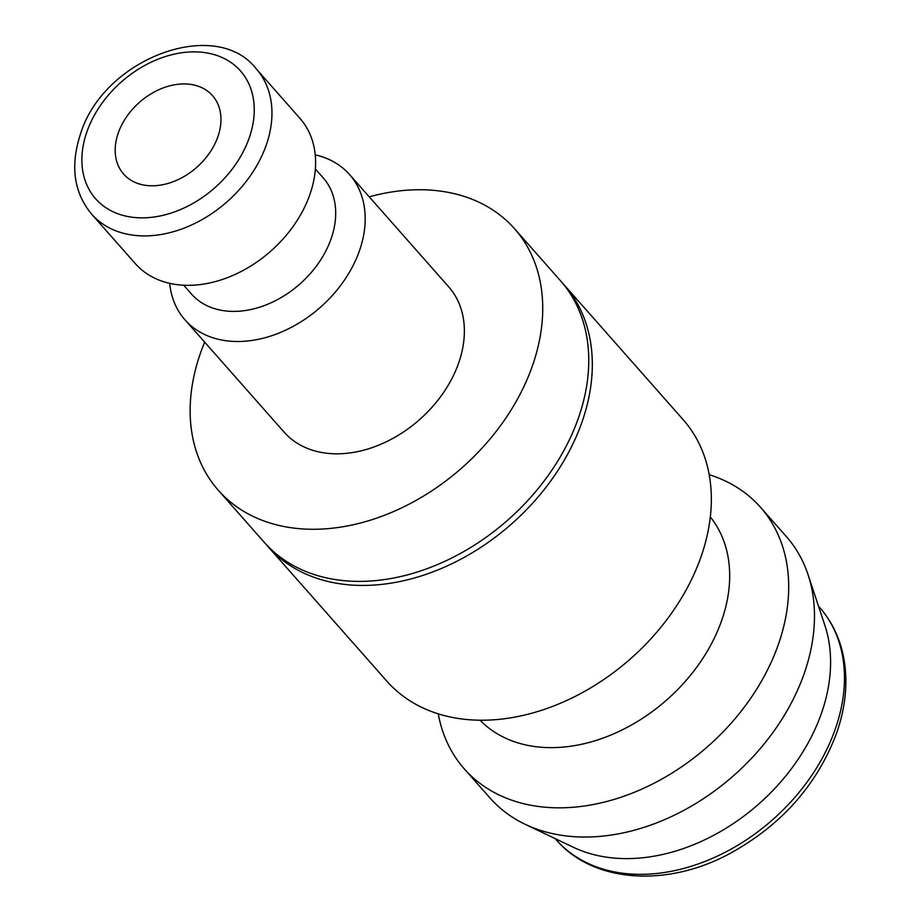 <?xml version="1.0" encoding="UTF-8"?>
<svg xmlns="http://www.w3.org/2000/svg" width="921" height="921" viewBox="0 0 921 921"><rect width="100%" height="100%" fill="white"/><g stroke="black" fill="none" stroke-linecap="round" stroke-linejoin="round"><path stroke-width="1.38" d="M204.669 342.151A197.589 144.413 -41.4 0 0 218.312 490.283L264.339 542.411A197.589 144.413 -41.4 0 0 353.042 581.278A197.589 144.413 -41.4 0 0 550.539 472.139A197.589 144.413 -41.4 0 0 560.567 280.847L514.551 228.73A197.589 144.413 -41.4 0 0 425.847 189.853A197.589 144.413 -41.4 0 0 369.24 196.841M315.224 154.855A109.772 80.231 138.6 0 1 349.543 174.53A109.772 80.231 138.6 0 1 343.97 280.801A109.772 80.231 138.6 0 1 234.245 341.438A109.772 80.231 138.6 0 1 184.971 319.84A109.772 80.231 138.6 0 1 169.694 283.357M184.971 319.84L284.14 432.168A109.772 80.231 -41.4 0 0 333.425 453.754A109.772 80.231 -41.4 0 0 443.151 393.129A109.772 80.231 -41.4 0 0 448.711 286.845L349.543 174.53M315.35 168.98L323.167 177.822A87.817 64.182 138.6 0 1 318.712 262.842A87.817 64.182 138.6 0 1 230.929 311.356A87.817 64.182 138.6 0 1 191.51 294.075L183.693 285.234M299.947 118.36A109.772 80.231 138.6 0 1 294.375 224.643A109.772 80.231 138.6 0 1 184.661 285.268A109.772 80.231 138.6 0 1 135.375 263.682L91.743 214.259A109.772 80.231 138.6 0 0 141.017 235.845A109.772 80.231 138.6 0 0 266.227 145.138A109.772 80.231 138.6 0 0 256.314 68.937L299.947 118.36M218.312 490.283A197.589 144.413 -41.4 0 0 307.015 529.161A197.589 144.413 -41.4 0 0 504.524 420.022A197.589 144.413 -41.4 0 0 514.551 228.73M267.907 546.452L386.924 681.241A197.589 144.413 -41.4 0 0 475.627 720.107A197.589 144.413 -41.4 0 0 673.124 610.968A197.589 144.413 -41.4 0 0 683.152 419.677L564.136 284.888A197.589 144.413 138.6 0 1 554.108 476.18A197.589 144.413 138.6 0 1 356.611 585.319A197.589 144.413 138.6 0 1 267.907 546.452A197.589 144.413 138.6 0 1 266.146 544.403M480.037 720.222A153.68 112.316 -41.4 0 0 546.349 747.553A153.68 112.316 -41.4 0 0 698.452 664.824A153.68 112.316 -41.4 0 0 710.298 516.9M438.269 713.856A197.589 144.413 -41.4 0 0 464.276 768.851A197.589 144.413 -41.4 0 0 552.98 807.717A197.589 144.413 -41.4 0 0 750.488 698.578A197.589 144.413 -41.4 0 0 760.504 507.287A197.589 144.413 -41.4 0 0 709.158 474.672M464.276 768.851L490.064 798.058A197.589 144.413 -41.4 0 0 525.2 824.33A197.589 144.413 -41.4 0 0 578.768 836.924A197.589 144.413 -41.4 0 0 758.213 750.96A197.589 144.413 -41.4 0 0 808.028 574.612A197.589 144.413 -41.4 0 0 786.292 536.494L760.504 507.287M525.2 824.33L573.461 847.32A175.635 128.364 -41.4 0 0 621.076 858.51A175.635 128.364 -41.4 0 0 780.582 782.102A175.635 128.364 -41.4 0 0 824.859 625.347L808.028 574.612M562.328 282.885A197.589 144.413 138.6 0 1 564.136 284.888M185.892 83.961A59.278 43.322 138.6 0 1 212.509 95.623A59.278 43.322 138.6 0 1 209.504 153.013A59.278 43.322 138.6 0 1 150.25 185.754A59.278 43.322 138.6 0 1 123.644 174.092A59.278 43.322 138.6 0 1 126.649 116.702A59.278 43.322 138.6 0 1 185.892 83.961M86.931 131.749A96.601 70.606 138.6 0 1 197.117 51.921A96.601 70.606 138.6 0 1 249.211 137.966A96.601 70.606 138.6 0 1 139.025 217.805A96.601 70.606 138.6 0 1 86.931 131.749M819.425 607.181C830.489 619.775 838.145 634.581 842.37 651.584C848.483 677.177 846.583 704.323 836.659 733.024C816.8 785.613 780.617 826.102 728.108 854.492C664.812 887.982 592.249 882.111 556.111 839.687A175.635 128.364 -41.4 0 0 634.96 874.236A175.635 128.364 -41.4 0 0 835.289 729.087A175.635 128.364 -41.4 0 0 819.425 607.181L818.47 606.099M91.743 214.259C73.841 192.719 70.077 166.01 80.449 134.132C103.359 58.449 215.917 16.302 256.314 68.937M556.111 839.687L555.156 838.605"/></g></svg>
